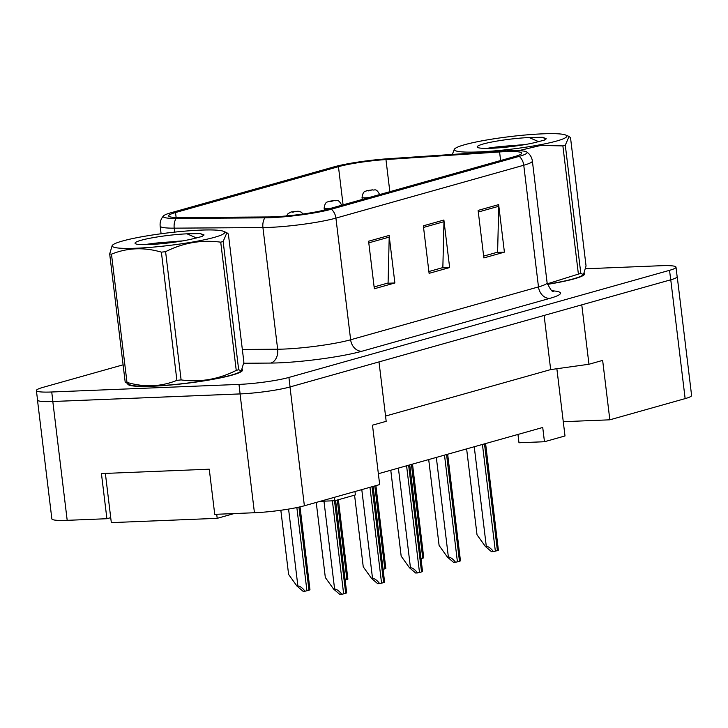<?xml version="1.0" encoding="UTF-8"?>
<svg xmlns="http://www.w3.org/2000/svg" width="728" height="728" viewBox="0 0 728 728"><rect width="100%" height="100%" fill="white"/><g stroke="black" fill="none" stroke-linecap="round" stroke-linejoin="round"><path stroke-width="1.09" d="M556.865 368.732L563.272 421.694L609.837 419.81L685.139 398.616A36.127 4.031 -6.9 0 0 691.6 395.468L677.222 276.649A36.127 4.031 -6.9 0 0 677.122 276.413M37.483 400.072L51.861 518.891A36.127 4.031 -6.9 0 0 67.194 520.329L106.898 518.718L101.429 473.573L209.264 469.196L214.733 514.35L254.436 512.74A36.127 4.031 -6.9 0 0 304.377 505.769L379.679 484.575L372.49 425.17L386.186 421.321L378.997 361.907L289.999 386.959A36.127 4.031 -6.9 0 1 240.058 393.93L52.816 401.51A36.127 4.031 -6.9 0 1 37.483 400.072A36.127 4.031 -6.9 0 1 37.519 399.818M106.898 518.718L110.72 517.644M378.369 473.728L542.733 427.473L544.462 441.732L518.973 442.761L517.963 434.443M385.549 416.061L550.668 369.596L544.116 315.442M550.668 369.596L588.961 364.255L581.772 304.85L670.761 279.798A36.127 4.031 -6.9 0 0 677.222 276.649M588.961 364.255L602.648 360.396L609.837 419.81M354.964 491.536L355.382 494.94L334.844 500.718L334.434 497.315M563.272 421.694L565.001 435.954L544.462 441.732M334.844 500.718L320.211 501.319M127.737 383.893A57.803 6.443 -6.9 0 0 127.737 383.947A57.803 6.443 -6.9 0 0 152.27 386.25A57.803 6.443 -6.9 0 0 212.003 379.525A57.803 6.443 -6.9 0 0 242.515 370.061A57.803 6.443 -6.9 0 0 242.251 369.551A57.803 6.443 -6.9 0 1 242.515 370.061A57.803 6.443 -6.9 0 1 212.003 379.525A57.803 6.443 -6.9 0 1 152.27 386.25A57.803 6.443 -6.9 0 1 127.737 383.947A57.803 6.443 -6.9 0 1 127.737 383.893M505.359 151.633A38.538 4.295 173.1 0 1 521.712 153.171A38.538 4.295 173.1 0 1 514.823 156.529L326.981 209.391A38.538 4.295 173.1 0 1 268.587 216.953L179.871 217.554A38.538 4.295 173.1 0 1 168.641 215.888A38.538 4.295 173.1 0 1 175.53 212.531L338.456 166.676A38.538 4.295 173.1 0 1 385.958 159.559L499.581 151.952A38.538 4.295 173.1 0 1 505.359 151.633M508.444 150.769A43.953 4.896 -6.9 0 0 501.847 151.124L388.224 158.731A43.953 4.896 -6.9 0 0 334.052 166.858L171.116 212.713A43.953 4.896 -6.9 0 0 163.554 215.852A43.953 4.896 -6.9 0 0 176.076 218.436L264.792 217.845A43.953 4.896 -6.9 0 0 331.386 209.218L519.237 156.347A43.953 4.896 -6.9 0 0 526.644 151.924A43.953 4.896 -6.9 0 0 508.444 150.769M123.096 364.819L42.861 387.405A36.127 4.031 -6.9 0 0 36.4 390.554L37.547 400.054A36.127 4.031 -6.9 0 0 52.88 401.492L240.122 393.912A36.127 4.031 -6.9 0 0 290.072 386.932L670.697 279.816A36.127 4.031 -6.9 0 0 677.149 276.667L676.003 267.167A36.127 4.031 -6.9 0 0 660.669 265.729L585.603 268.769M368.586 241.223L374.338 288.752L394.876 282.974L389.125 235.444L368.586 241.223M374.119 286.932L388.088 283.001L389.207 237.101A9.637 7.771 -105.7 0 0 389.125 235.444M387.078 283.283L394.876 282.974M478.114 210.401L483.865 257.921L504.404 252.143L498.653 204.623L478.114 210.401M483.647 256.11L497.615 252.179L498.735 206.279A9.637 7.771 -105.7 0 0 498.653 204.623M496.614 252.461L504.404 252.143M423.35 225.817L429.101 273.337L449.64 267.558L443.889 220.029L423.35 225.817M428.883 271.526L442.851 267.595L443.971 221.685A9.637 7.771 -105.7 0 0 443.889 220.029M441.841 267.877L449.64 267.558M547.429 284.384A57.803 6.443 -6.9 0 0 584.666 273.774A57.803 6.443 -6.9 0 0 584.402 273.264A57.803 6.443 -6.9 0 1 584.666 273.774A57.803 6.443 -6.9 0 1 547.429 284.384M36.4 390.554A36.127 4.031 -6.9 0 0 51.734 391.992L238.975 384.402A36.127 4.031 -6.9 0 0 288.916 377.432L669.542 270.316A36.127 4.031 -6.9 0 0 676.003 267.167M485.594 443.552L498.389 550.186A6.024 0.673 173.1 0 1 497.406 550.577L495.349 551.151A6.024 0.673 173.1 0 1 493.438 551.578C490.79 548.193 488.415 546.464 486.304 546.373L474.246 446.746M466.63 448.894L477.022 534.807L485.33 546.41L486.304 546.373M485.33 546.41L491.455 551.66L493.438 551.578M368.932 197.588A9.036 1.01 173.1 0 1 365.884 197.798A9.036 1.01 173.1 0 1 362.044 197.434C363.236 190.144 365.365 191.819 366.776 190.7A6.024 5.005 73.4 0 1 367.776 190.536L368.586 190.891L372.008 189.926L367.776 190.536M367.922 190.49A6.024 4.705 -105 0 0 367.085 190.609A6.024 4.705 -105 0 0 366.939 190.654M412.512 464.118L423.741 557.775A6.024 0.673 173.1 0 1 422.759 558.167L421.084 558.64M234.152 513.559L217.199 518.336L111.32 522.622L105.369 473.409M216.707 514.268L217.199 518.336M464.528 144.754A56.602 6.306 -6.9 0 0 455.328 148.348A56.602 6.306 -6.9 0 0 488.934 151.342A56.602 6.306 -6.9 0 0 556.674 141.023A56.602 6.306 -6.9 0 0 565.574 134.999A56.602 6.306 -6.9 0 0 521.776 135.326A56.602 6.306 -6.9 0 0 464.528 144.754M452.343 154.445L454.409 149.022L455.328 148.348M482.045 152.452L470.606 153.217M547.292 283.829L578.396 274.11L562.88 145.891L540.631 145.473L518.655 150.678M562.88 145.891A65.029 7.253 -6.9 0 0 564.118 145.545A65.029 7.253 -6.9 0 0 565.301 145.209L580.817 273.428L583.474 274.583L586.049 265.947L570.525 137.728L569.05 136.445L565.301 145.209M547.392 284.248A56.602 6.306 -6.9 0 0 573.355 278.851A56.602 6.306 -6.9 0 0 582.546 275.257L583.474 274.583M578.396 274.11A65.029 7.253 -6.9 0 0 579.634 273.764A65.029 7.253 -6.9 0 0 580.817 273.428M524.679 144.635A27.527 3.067 -6.9 0 0 513.559 145.582C502.975 146.173 494.257 147.083 487.414 148.303M518.955 145.545L513.559 145.582M483.21 143.998A33.652 3.749 -6.9 0 0 477.459 147.329A33.652 3.749 -6.9 0 0 499.217 147.802A33.652 3.749 -6.9 0 0 533.369 142.934L544.28 140.158L546.146 138.584L542.342 137.283L529.129 137.537A33.652 3.749 -6.9 0 0 483.21 143.998M529.129 137.537L538.82 141.733M545.991 139.039L542.342 137.283M122.368 241.05A56.602 6.306 -6.9 0 0 113.177 244.635A56.602 6.306 -6.9 0 0 146.783 247.629A56.602 6.306 -6.9 0 0 214.523 237.31A56.602 6.306 -6.9 0 0 223.423 231.295A56.602 6.306 -6.9 0 0 179.625 231.613A56.602 6.306 -6.9 0 0 122.368 241.05M125.198 382.173A65.029 7.253 -6.9 0 0 126.991 382.391C144.281 387.469 160.915 386.796 176.895 380.362A65.029 7.253 -6.9 0 0 181.108 379.907C200.109 382.5 218.482 379.334 236.245 370.397A65.029 7.253 -6.9 0 0 237.483 370.061A65.029 7.253 -6.9 0 0 238.666 369.715L241.323 370.871L240.395 371.553A56.602 6.306 -6.9 0 1 231.204 375.138A56.602 6.306 -6.9 0 1 173.947 384.566A56.602 6.306 -6.9 0 1 130.148 384.894L125.198 382.173L109.682 253.945L112.258 245.309L113.177 244.635M109.682 253.945A65.029 7.253 -6.9 0 0 111.475 254.163L126.991 382.391M176.895 380.362L161.379 252.143C144.007 247.065 127.373 247.738 111.475 254.163M161.379 252.143A65.029 7.253 -6.9 0 0 165.593 251.679L181.108 379.907M236.245 370.397L220.73 242.178C201.729 239.585 183.347 242.752 165.593 251.679M220.73 242.178A65.029 7.253 -6.9 0 0 221.967 241.833A65.029 7.253 -6.9 0 0 223.15 241.496L238.666 369.715M182.528 240.923A27.527 3.067 -6.9 0 0 171.399 241.869C160.824 242.46 152.107 243.37 145.263 244.59M176.804 241.842L171.399 241.869M141.059 240.286A33.652 3.749 -6.9 0 0 135.308 243.616A33.652 3.749 -6.9 0 0 157.066 244.089A33.652 3.749 -6.9 0 0 191.209 239.221L202.12 236.445L203.995 234.88L200.191 233.579L186.978 233.825A33.652 3.749 -6.9 0 0 141.059 240.286M186.978 233.825L196.669 238.02M241.323 370.871L243.889 362.235L228.374 234.016L226.899 232.742L223.15 241.496M203.84 235.335L200.191 233.579M447.665 454.226L460.46 560.86A6.024 0.673 173.1 0 1 459.477 561.243L457.421 561.825A6.024 0.673 173.1 0 1 455.519 562.253C452.871 558.867 450.486 557.138 448.375 557.047L436.327 457.421M428.701 459.568L439.102 545.481L447.401 557.084L448.375 557.047M447.401 557.084L453.526 562.335L455.519 562.253M409.737 464.901L422.54 571.535A6.024 0.673 173.1 0 1 421.548 571.917L419.501 572.499A6.024 0.673 173.1 0 1 417.59 572.927C414.942 569.542 412.567 567.813 410.456 567.722L398.398 468.095M390.772 470.243L401.174 556.156L409.473 567.758L410.456 567.722M409.473 567.758L415.606 573L417.59 572.927M373.127 486.422L384.611 582.2A6.024 0.673 173.1 0 1 383.629 582.591L381.572 583.173A6.024 0.673 173.1 0 1 379.661 583.592C377.013 580.216 374.638 578.478 372.527 578.396L361.789 489.616M354.572 495.167L363.245 566.83L371.553 578.432L372.527 578.396M371.553 578.432L377.677 583.674L379.661 583.592M335.617 500.509L346.683 592.874A6.024 0.673 173.1 0 1 345.7 593.265L343.643 593.848A6.024 0.673 173.1 0 1 341.741 594.266C339.093 590.89 336.709 589.152 334.607 589.061L323.969 501.164M316.234 502.429L325.325 577.504L333.624 589.107L334.607 589.061M333.624 589.107L339.749 594.348L341.741 594.266M331.003 208.263A9.036 1.01 173.1 0 1 327.955 208.472A9.036 1.01 173.1 0 1 324.124 208.108C325.307 200.819 327.436 202.493 328.847 201.374A6.024 5.005 73.4 0 1 329.848 201.201L330.658 201.565L334.079 200.6L329.848 201.201M329.993 201.165A6.024 4.705 -105 0 0 329.156 201.283A6.024 4.705 -105 0 0 329.011 201.328M375.903 485.64L385.822 568.45A6.024 0.673 173.1 0 1 384.83 568.841L383.156 569.314M286.532 215.952L288.033 213.659L290.927 212.048A6.024 5.005 73.4 0 1 291.919 211.875L292.729 212.239L296.159 211.275L291.919 211.875M292.074 211.839A6.024 4.705 -105 0 0 291.236 211.957A6.024 4.705 -105 0 0 291.091 212.003M338.393 499.726L347.893 579.124A6.024 0.673 173.1 0 1 346.901 579.515L345.236 579.979M300.036 506.87L309.964 589.798A6.024 0.673 173.1 0 1 308.981 590.19L306.925 590.763A6.024 0.673 173.1 0 1 305.023 591.191C302.375 587.805 299.991 586.076 297.879 585.985L288.579 509.09M280.835 510.264L288.606 574.419L296.906 586.022L297.879 585.985M296.906 586.022L303.03 591.273L305.023 591.191M254.436 512.74L240.058 393.93M304.377 505.769L289.999 386.959M67.194 520.329L52.816 401.51M685.139 398.616L670.761 279.798M552.27 290.791A60.215 6.716 173.1 0 1 549.731 298.389L361.88 351.251A12.039 9.719 74.3 0 1 350.641 339.767L538.483 286.905A48.175 5.369 -6.9 0 0 547.092 282.71C550.25 289.48 552.397 292.365 553.553 291.382M361.88 351.251A60.215 6.716 173.1 0 1 278.633 362.872A60.215 6.716 173.1 0 1 270.643 363.072L243.753 363.254M264.792 217.845A12.039 8.563 89.6 0 0 262.926 227.564L277.65 349.222A48.175 5.369 -6.9 0 0 284.038 349.067A48.175 5.369 -6.9 0 0 350.641 339.767L335.917 218.109A48.175 5.369 173.1 0 1 262.926 227.564L174.21 228.155A48.175 5.369 173.1 0 1 160.169 226.071L161.097 233.761M176.076 218.436A12.039 8.563 89.6 0 0 174.21 228.155L174.693 232.114M331.386 209.218A12.039 9.719 74.3 0 1 335.917 218.109L523.76 165.238A12.039 9.719 -105.7 0 0 519.237 156.347M526.644 151.924C529.911 154.145 531.822 157.184 532.377 161.043A48.175 5.369 173.1 0 1 523.76 165.238L538.483 286.905A12.039 9.719 74.3 0 0 549.731 298.389M288.916 377.432L290.072 386.932M238.975 384.402L240.122 393.912M669.542 270.316L670.697 279.816M51.734 391.992L52.88 401.492M242.351 349.458L277.65 349.222A12.039 8.563 -90.4 0 1 270.643 363.072M175.53 212.531L176.131 217.508M499.581 151.952L500.618 160.524M385.958 159.559L389.844 191.701M338.456 166.676L343.079 204.859M423.55 227.436L443.971 221.685M478.314 212.021L498.735 206.279M368.778 242.852L389.207 237.101M497.406 550.577L484.493 443.862M495.349 551.151L482.437 444.444M422.759 558.167L411.411 464.428M459.477 561.243L446.564 454.536M457.421 561.825L444.508 455.118M421.548 571.917L408.636 465.21M419.501 572.499L406.588 465.793M383.629 582.591L372.026 486.732M381.572 583.173L369.97 487.314M345.7 593.265L334.498 500.737M343.643 593.848L332.387 500.819M384.83 568.841L374.802 485.949M346.901 579.515L337.291 500.036M308.981 590.19L298.926 507.116M306.925 590.763L296.86 507.562M163.554 215.852C160.897 218.828 159.769 222.231 160.169 226.071M532.377 161.043L547.092 282.71M379.98 195.268C376.03 187.114 374.574 190.909 372.481 189.853L367.085 190.609M362.289 199.454L362.044 197.434M565.574 134.999L569.05 136.445M223.423 231.295L226.899 232.733M342.06 205.942C338.111 197.788 336.654 201.583 334.552 200.528L329.156 201.283M324.36 210.083L324.124 208.108M303.176 214.005L301.119 212.076L298.152 211.211L291.236 211.957"/></g></svg>

